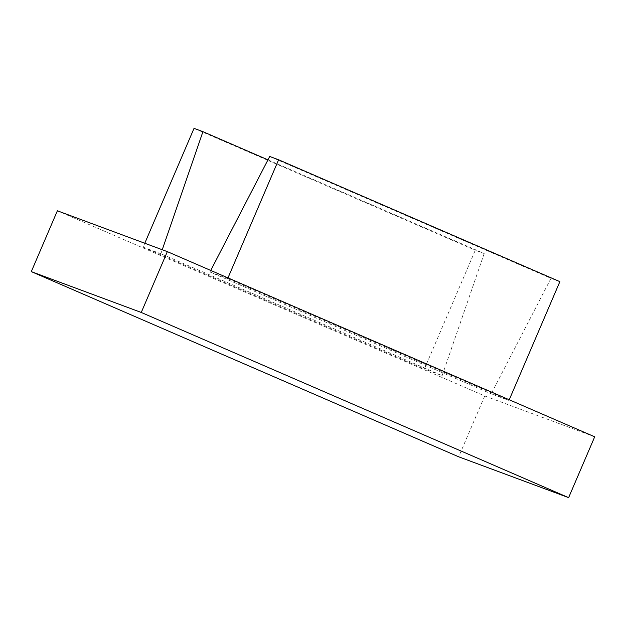 <?xml version="1.0" encoding="UTF-8"?>
<svg xmlns="http://www.w3.org/2000/svg" width="626" height="626" viewBox="0 0 626 626"><rect width="100%" height="100%" fill="white"/><g stroke="black" fill="none" stroke-linecap="round" stroke-linejoin="round"><path stroke-width="0.47" stroke-dasharray="3.13 2.35" d="M267.959 159.849L484.195 253.538L442.128 375.616L424.373 369.019L475.29 250.228L484.195 253.538M162.251 249.743L160.874 253.749L442.128 375.616M194.029 128.361L475.29 250.228M160.874 253.749L143.119 247.153L144.786 243.256M143.119 247.153L424.373 369.019M269.712 156.469L550.966 278.335L491.207 393.84L508.961 400.437L509.243 399.771M210.743 270.44L209.945 271.974L491.207 393.84M559.871 281.645L550.966 278.335M209.945 271.974L227.7 278.57L227.981 277.905M227.7 278.57L508.961 400.437M57.373 210.79L484.743 395.961L594.7 436.799M484.743 395.961L458.67 456.8"/><path stroke-width="0.94" d="M144.786 243.256L194.029 128.361L202.934 131.671L267.959 159.849M202.934 131.671L162.251 249.743M227.981 277.905L278.609 159.779L269.712 156.469L210.743 270.44M278.609 159.779L559.871 281.645L509.243 399.771M31.3 271.629L57.373 210.79L167.33 251.629L141.257 312.46L568.627 497.639L458.67 456.8L31.3 271.629L141.257 312.46M568.627 497.639L594.7 436.799L167.33 251.629"/></g></svg>
